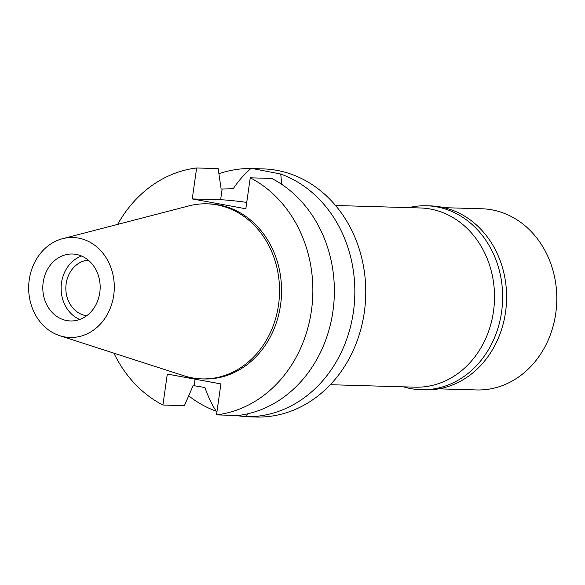 <?xml version="1.0" encoding="UTF-8"?>
<svg xmlns="http://www.w3.org/2000/svg" width="585" height="585" viewBox="0 0 585 585"><rect width="100%" height="100%" fill="white"/><g stroke="black" fill="none" stroke-linecap="round" stroke-linejoin="round"><path stroke-width="0.88" d="M113.717 295.249A49.996 42.807 91.7 0 1 59.729 335.68A49.996 42.807 91.7 0 1 29.25 279.732A49.996 42.807 91.7 0 1 62.551 238.695A49.996 42.807 91.7 0 1 113.717 295.249M62.551 238.695L188.889 205.898A87.575 74.99 91.7 0 1 207.09 203.829A87.575 74.99 91.7 0 1 278.518 304.953A87.575 74.99 91.7 0 1 201.986 378.897A87.575 74.99 91.7 0 1 183.946 375.775L59.729 335.68M43.188 282.292A33.491 28.68 -88.3 0 0 70.507 320.968A33.491 28.68 -88.3 0 0 99.779 292.683A33.491 28.68 -88.3 0 0 72.46 254.007A33.491 28.68 -88.3 0 0 43.188 282.292M79.714 319.483A33.491 28.68 91.7 0 1 61.498 282.826A33.491 28.68 91.7 0 1 81.564 256.033M88.233 260.128A27.978 23.956 -88.3 0 0 66.163 283.681A27.978 23.956 -88.3 0 0 86.609 315.783M330.335 384.711L415.138 387.175A89.644 76.759 -88.3 0 0 493.477 311.483A89.644 76.759 -88.3 0 0 420.359 207.967L335.556 205.496M245.422 416.725L255.857 417.032A124.122 106.28 -88.3 0 0 364.323 312.222A124.122 106.28 -88.3 0 0 263.082 168.897L252.647 168.59L280.756 174.037A124.122 106.28 91.7 0 1 353.406 311.907A124.122 106.28 91.7 0 1 246.212 416.739L234.234 415.394M216.991 411.423L216.348 411.255A124.122 106.28 91.7 0 1 188.692 395.833M117.636 224.399A124.122 106.28 91.7 0 1 196.648 167.968L192.238 198.929L245.832 208.772L250.241 177.811L271.733 178.44A124.122 106.28 -88.3 0 1 332.923 311.308A124.122 106.28 -88.3 0 1 237.993 415.504L216.501 414.875L220.903 383.921L167.31 374.071L162.908 405.032L184.399 405.661L193.16 385.566L204.911 387.511C208.589 397.815 212.406 405.727 216.348 411.255M246.212 416.739L247.74 413.8M218.907 173.782A124.122 106.28 91.7 0 1 250.892 168.546C244.333 174.184 238.431 180.919 233.196 188.758L221.13 189.028L218.139 168.597L196.648 167.968M250.892 168.546L252.647 168.59M281.692 184.326L280.756 174.037M192.238 198.929L220.618 199.756A31.722 2.135 -171.9 0 1 246.738 202.417M250.241 177.811A124.122 106.28 91.7 0 1 311.425 310.686A124.122 106.28 91.7 0 1 216.501 414.875M162.908 405.032A124.122 106.28 91.7 0 1 113.885 353.157M201.986 378.897L204.019 378.963A87.575 74.99 -88.3 0 0 280.551 305.012A87.575 74.99 -88.3 0 0 209.123 203.887L207.09 203.829M438.765 388.849L476.548 389.954A90.631 77.6 -88.3 0 0 555.75 313.428A90.631 77.6 -88.3 0 0 481.828 208.772L444.044 207.675M421.171 389.72L425.141 389.837A92.006 78.785 -88.3 0 0 505.542 312.141A92.006 78.785 -88.3 0 0 430.494 205.898L426.531 205.781A92.006 78.785 91.7 0 1 501.579 312.032A92.006 78.785 91.7 0 1 421.171 389.72A92.006 78.785 91.7 0 1 403.504 386.839M408.725 207.631A92.006 78.785 91.7 0 1 426.531 205.781M194.169 385.595L195.083 379.175M220.618 199.756L222.139 189.057"/></g></svg>
